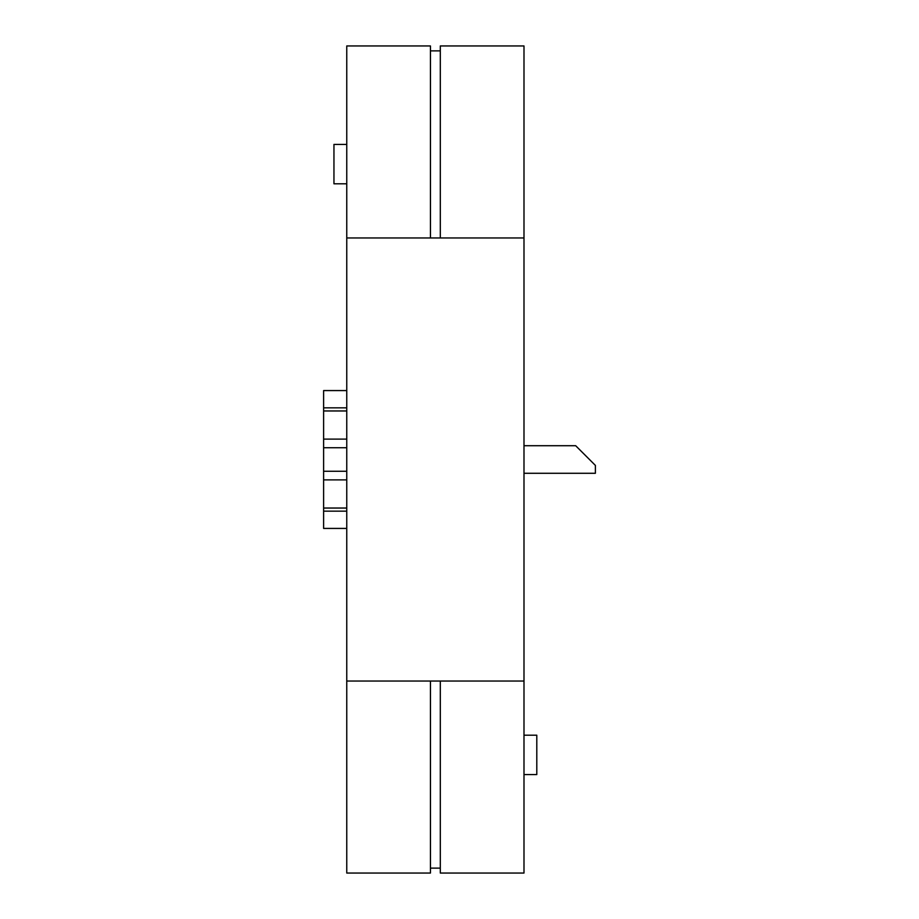 <?xml version="1.0" encoding="UTF-8"?>
<svg xmlns="http://www.w3.org/2000/svg" width="919" height="919" viewBox="0 0 919 919"><rect width="100%" height="100%" fill="white"/><g stroke="black" fill="none" stroke-linecap="round" stroke-linejoin="round"><path stroke-width="1.38" d="M430.448 237.952L430.448 45.95L346.762 45.95L346.762 873.05L430.448 873.05L430.448 681.048M440.304 237.952L440.304 45.95L523.991 45.95L523.991 681.048L346.762 681.048M346.762 447.737L323.614 447.737L323.614 410.965L346.762 410.965M323.614 439.11L346.762 439.11M346.762 528.425L323.614 528.425L323.614 447.737M323.614 471.263L346.762 471.263M323.614 479.89L346.762 479.89M323.614 508.035L346.762 508.035M346.762 407.841L323.614 407.841L323.614 390.575L346.762 390.575M323.614 410.965L323.614 407.841M323.614 511.159L346.762 511.159M346.762 144.409L333.953 144.409L333.953 183.8L346.762 183.8M523.991 681.048L523.991 873.05L440.304 873.05L440.304 681.048M523.991 774.591L536.799 774.591L536.799 735.2L523.991 735.2M523.991 445.715L575.685 445.715L595.386 465.405L595.386 473.285L523.991 473.285M430.448 868.122L440.304 868.122M523.991 237.952L346.762 237.952M440.304 50.878L430.448 50.878"/></g></svg>
